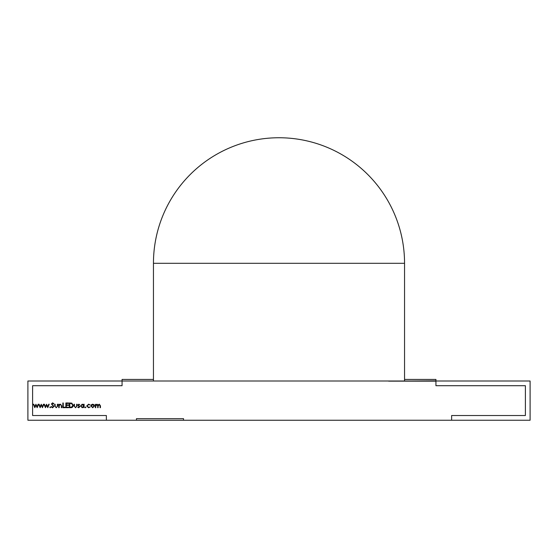<?xml version="1.0" encoding="UTF-8"?>
<svg xmlns="http://www.w3.org/2000/svg" width="558" height="558" viewBox="0 0 558 558"><rect width="100%" height="100%" fill="white"/><g stroke="black" fill="none" stroke-linecap="round" stroke-linejoin="round"><path stroke-width="0.84" d="M404.55 263.299A125.55 125.55 0 0 0 279 137.749A125.55 125.55 0 0 0 153.45 263.299L404.55 263.299L404.55 381.002L153.45 381.002L153.45 263.299M122.062 381.002L122.062 385.711L32.608 385.711L32.608 415.529L106.369 415.529L106.369 420.237L530.1 420.237L530.1 381.002L435.938 381.002L435.938 385.711L525.392 385.711L525.392 415.529L451.631 415.529L451.631 420.237L451.631 415.529L525.392 415.529L525.392 385.711L435.938 385.711L435.938 381.002L122.062 381.002L122.062 385.711L32.608 385.711L32.608 415.529L106.369 415.529L106.369 420.237L27.9 420.237L27.9 381.002L122.062 381.002L122.062 379.433L153.45 379.433M183.533 420.251L183.533 418.667L136.452 418.667L136.452 420.251L380.695 420.251M435.938 380.842L388.654 381.156L435.938 381.156L435.938 379.433L404.55 379.433M90.919 405.973L91.386 404.752L92.698 404.18L94.009 404.745L94.476 405.973L92.698 407.745L90.919 405.973M85.513 407.745L85.123 407.347L85.513 406.956L85.904 407.347L85.513 407.745M77.939 405.08L78.811 404.18L79.689 404.669L78.364 405.066L79.752 406.747L78.741 407.745L77.757 407.277L79.327 406.768L77.939 405.08M73.231 405.387C73.14 406.901 72.338 407.668 70.824 407.682L69.366 407.682L69.366 402.974L71.815 403.141L73.231 405.387M65.084 407.682L62.852 407.682L62.852 402.974L63.27 402.974L63.27 407.2L65.084 407.2L65.084 407.682M56.239 407.745L54.698 405.882L54.698 404.243L55.123 404.243L55.186 406.642L56.246 407.319L57.286 406.677L57.355 404.243L57.781 404.243L57.781 405.917L56.239 407.745M50.206 407.745L49.808 407.347L50.206 406.956L50.597 407.347L50.206 407.745M40.148 407.682L38.642 404.243L39.095 404.243L40.12 406.712L41.243 404.243L42.415 406.712L43.454 404.243L43.894 404.243L42.457 407.682L41.271 405.206L40.148 407.682M34.833 407.682L33.334 404.243L33.787 404.243L34.812 406.712L35.935 404.243L37.107 406.712L38.139 404.243L38.586 404.243L37.149 407.682L35.956 405.206L34.833 407.682M45.456 407.682L43.956 404.243L44.41 404.243L45.435 406.712L46.558 404.243L47.73 406.712L48.762 404.243L49.209 404.243L47.772 407.682L46.579 405.206L45.456 407.682M53.917 406.531L52.571 407.8L51.141 406.775L51.538 406.531L52.571 407.319L53.491 406.524L51.441 403.95L52.598 402.855L53.854 403.65L53.47 403.936L52.557 403.336L51.866 403.929L53.917 406.531M59.169 407.682L58.743 407.682L58.743 404.243L59.169 404.243L59.169 404.864L60.473 404.18L61.764 405.924L61.764 407.682L61.338 407.682L61.289 405.282L60.403 404.606L59.232 405.513L59.169 407.682M68.522 407.682L65.865 407.682L65.865 402.974L68.522 402.974L68.522 403.455L66.29 403.455L66.29 404.906L68.522 404.906L68.522 405.387L66.29 405.387L66.29 407.2L68.522 407.2L68.522 407.682M75.56 407.745L74.019 405.882L74.019 404.243L74.437 404.243L74.507 406.642L75.56 407.319L76.599 406.677L76.669 404.243L77.095 404.243L77.095 405.917L75.56 407.745M83.672 404.878L83.672 404.243L84.098 404.243L84.098 407.682L83.672 407.089L82.27 407.745L80.478 405.952L82.284 404.18L83.672 404.878M86.692 405.987L88.617 404.18L90.194 404.989L88.582 404.606L87.111 405.952L88.589 407.319L90.194 406.949L88.582 407.745L86.692 405.987M95.746 407.682L95.32 407.682L95.32 404.243L95.746 404.836L96.932 404.18L98.027 405.01L99.289 404.18L100.454 405.819L100.454 407.682L100.028 407.682L100.028 405.812L99.212 404.606L98.096 406.343L98.096 407.682L97.678 407.682L97.678 405.931L96.855 404.606L95.746 406.231L95.746 407.682M69.792 403.455L69.792 407.2L71.675 407.075L72.805 405.387L71.57 403.587L69.792 403.455M83.672 405.966L82.284 404.606L80.896 405.959L82.284 407.319L83.672 405.966M94.058 405.973L92.698 404.606L91.338 405.973L92.698 407.319L94.058 405.973"/></g></svg>
